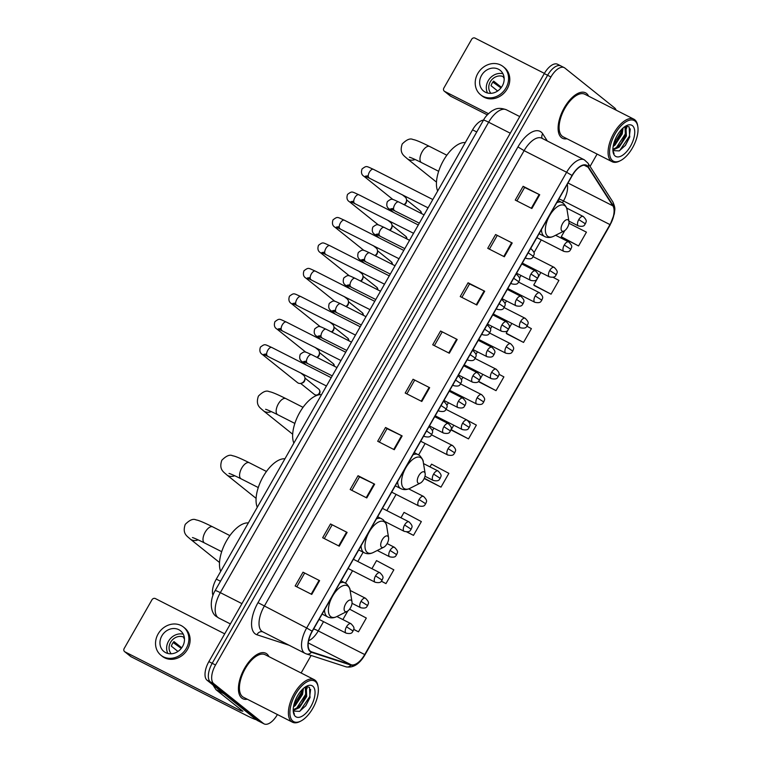 <?xml version="1.0" encoding="UTF-8"?>
<svg xmlns="http://www.w3.org/2000/svg" width="762" height="762" viewBox="0 0 762 762"><rect width="100%" height="100%" fill="white"/><g stroke="black" fill="none" stroke-linecap="round" stroke-linejoin="round"><path stroke-width="1.14" d="M212.931 595.341A15.926 7.649 -63 0 1 216.303 579.11L472.564 129.845A15.926 7.649 -63 0 1 483.518 120.11M561.527 66.361A15.926 7.649 117 0 0 560.889 65.942L557.565 64.256A15.926 7.649 117 0 0 544.278 73.59L208.874 661.616A15.926 7.649 117 0 0 207.083 680.256L256.832 720.109A15.926 7.649 117 0 0 257.47 720.519L260.795 722.214A15.926 7.649 117 0 1 260.147 721.795A15.926 7.649 117 0 0 260.795 722.214L264.109 723.9A15.926 7.649 117 0 0 277.397 714.566L277.416 714.537M616.115 110.147A15.926 7.649 117 0 0 614.601 107.899L564.852 68.047A15.926 7.649 117 0 0 564.213 67.627A15.926 7.649 117 0 0 550.926 76.972L215.522 664.997A15.926 7.649 117 0 0 213.722 683.638L210.407 681.942L260.147 721.795L210.407 681.942A15.926 7.649 117 0 1 212.198 663.302A15.926 7.649 117 0 0 210.407 681.942L207.083 680.256M550.926 76.972L547.602 75.276L212.198 663.302L547.602 75.276A15.926 7.649 117 0 1 560.889 65.942A15.926 7.649 117 0 0 547.602 75.276L544.278 73.59M241.745 698.049A25.479 12.24 117 0 0 242.773 698.706A25.479 12.24 117 0 0 247.288 699.221A25.479 12.24 117 0 1 242.773 698.706A25.479 12.24 117 0 1 241.745 698.049A25.479 12.24 117 0 1 244.002 669.322A25.479 12.24 117 0 1 265.871 653.282A25.479 12.24 117 0 0 244.002 669.322A25.479 12.24 117 0 0 241.745 698.049M268.948 656.634A25.479 12.24 117 0 0 266.9 653.948A25.479 12.24 117 0 0 265.871 653.282A25.479 12.24 117 0 1 266.9 653.948A25.479 12.24 117 0 1 268.948 656.634M561.423 137.589A25.479 12.24 117 0 0 562.451 138.246A25.479 12.24 117 0 0 566.966 138.76A25.479 12.24 117 0 1 562.451 138.246A25.479 12.24 117 0 1 561.423 137.589A25.479 12.24 117 0 1 563.68 108.861A25.479 12.24 117 0 1 585.549 92.821A25.479 12.24 117 0 0 563.68 108.861A25.479 12.24 117 0 0 561.423 137.589M588.626 96.174A25.479 12.24 117 0 0 586.578 93.488A25.479 12.24 117 0 0 585.549 92.821A25.479 12.24 117 0 1 586.578 93.488A25.479 12.24 117 0 1 588.626 96.174M310.372 651.196A16.993 8.163 -63 0 1 312.287 631.317L572.224 175.593A16.993 8.163 -63 0 1 586.397 165.64A16.993 8.163 -63 0 1 588.073 167.202L612.877 205.835A16.993 8.163 -63 0 1 609.971 224.6L364.722 654.558A16.993 8.163 -63 0 1 351.12 664.759L311.62 651.881A16.993 8.163 -63 0 1 311.058 651.643A16.993 8.163 -63 0 1 310.372 651.196M310.163 651.567A17.412 8.363 117 0 0 311.439 652.262L350.939 665.14A17.412 8.363 117 0 0 364.884 654.691L610.133 224.733A17.412 8.363 117 0 0 613.115 205.502L588.312 166.859A17.412 8.363 117 0 0 572.062 175.47L312.125 631.184A17.412 8.363 117 0 0 310.163 651.567M516.912 200.93L524.589 187.462L539.715 194.748L523.113 186.299L515.255 200.082L531.857 208.531L539.715 194.748M524.58 187.481L523.113 186.299M495.605 234.534L512.207 242.983L495.605 234.534L487.737 248.317L504.339 256.765L512.207 242.983M461.886 297.399L469.563 283.931L484.689 291.217L468.087 282.778L460.229 296.551L476.831 305L484.689 291.217M469.554 283.95L468.087 282.778M440.579 331.013L457.181 339.452L440.579 331.013L432.711 344.795L449.313 353.235L457.181 339.452M303.009 572.195L319.611 580.634L303.009 572.195L295.142 585.978L311.744 594.417L319.611 580.634M330.517 523.961L347.12 532.4L330.517 523.961L322.659 537.734L339.261 546.183L347.12 532.4M351.834 490.347L359.512 476.879L374.637 484.165L358.035 475.717L350.168 489.499L366.779 497.948L374.637 484.165M359.502 476.898L358.035 475.717M379.343 442.112L387.029 428.644L402.145 435.931L385.543 427.482L377.685 441.265L394.287 449.713L402.145 435.931M387.02 428.663L385.543 427.482M413.061 379.247L429.663 387.687L413.061 379.247L405.203 393.03L421.805 401.469L429.663 387.687M213.722 683.638L263.471 723.481A15.926 7.649 117 0 0 264.109 723.9M301.114 672.989L311.115 655.463M590.064 166.411L597.094 154.076M506.968 333.927L523.542 342.424L531.4 328.641L526.933 326.26M534.486 285.693L551.059 294.18L558.917 280.406L553.022 277.263M561.994 237.458L578.568 245.945L586.435 232.162L568.947 223.256M424.424 478.641L440.998 487.128L448.866 473.345L431.549 464.144L429.987 466.887M406.708 531.914L413.49 535.362L421.348 521.589L404.041 512.378L400.955 517.789M381.343 581.244L385.972 583.606L393.84 569.824L376.523 560.613L371.923 568.69M353.739 629.441L358.464 631.841L366.322 618.058L349.596 609.162M479.45 382.162L496.033 390.658L503.892 376.876L498.996 374.275M451.942 430.397L468.516 438.893L476.374 425.11L467.916 420.614M414.538 380.409L406.86 393.868M331.994 525.113L324.317 538.582M304.486 573.348L296.809 586.816M442.055 332.165L434.369 345.634M497.081 235.696L489.394 249.164M453.752 425.215L451.209 429.692L452.076 430.53M463.325 418.176L459.019 415.985M468.516 438.893L451.209 429.692M440.998 487.128L424.31 478.25M413.49 535.362L406.984 531.905M385.972 583.606L381.41 581.177M347.815 610.953L342.89 619.592M358.464 631.841L353.758 629.336M479.174 380.648L478.717 381.448L479.593 382.295M482.784 374.313L479.87 379.428M496.033 390.658L478.717 381.448M508.206 329.746L506.235 333.213L507.101 334.061M511.826 323.412L508.902 328.527M523.542 342.424L506.235 333.213M537.239 278.844L533.743 284.978L534.619 285.826M540.858 272.51L537.943 277.625M551.059 294.18L533.743 284.978M564.775 230.572L561.261 236.744L562.137 237.592M578.568 245.945L561.261 236.744M256.337 719.709A21.231 1.848 29.7 0 1 246.821 715.604L131.007 656.711A2.657 2.315 128.7 0 1 130.664 656.482L124.597 651.624A2.657 2.315 -51.3 0 0 124.949 651.853L240.754 710.746L242.878 711.241L216.075 689.762A2.657 1.276 -63 0 1 215.913 689.591L212.941 684.943M224.714 633.841L155.343 598.561A2.657 2.315 -51.3 0 0 151.952 599.808L124.177 648.5A2.657 2.315 -51.3 0 0 124.597 651.624M161.839 635.889A13.268 11.582 -51.3 0 0 163.925 651.52A13.268 11.582 -51.3 0 0 182.594 646.443A13.268 11.582 -51.3 0 0 180.518 630.803A13.268 11.582 -51.3 0 0 161.839 635.889M183.271 634.213A13.268 11.582 -51.3 0 0 168.516 641.233A13.268 11.582 -51.3 0 0 167.84 653.463M181.727 647.786L173.984 641.585A10.62 9.268 128.7 0 0 172.412 643.747A10.62 9.268 128.7 0 0 171.364 646.176L177.956 651.462M184.318 637.423A10.62 9.268 -51.3 0 0 170.593 642.29A10.62 9.268 -51.3 0 0 171.202 653.786M160.934 655.253L162.144 656.225A18.05 15.754 -51.3 0 0 187.547 649.31A18.05 15.754 -51.3 0 0 184.718 628.05L183.499 627.078A18.05 15.754 -51.3 0 0 158.105 633.984A18.05 15.754 -51.3 0 0 160.934 655.253A18.05 15.754 -51.3 0 0 186.328 648.338A18.05 15.754 -51.3 0 0 183.499 627.078M173.184 642.557L181.27 648.386M184.461 638.613L183.709 638.013A10.62 9.268 128.7 0 1 184.423 638.185M315.401 681.571A22.831 10.963 117 0 0 295.437 694.363A22.831 10.963 117 0 0 292.865 721.081A22.831 10.963 117 0 0 300.819 721.071A22.831 10.963 117 0 0 318.135 687.019A22.831 10.963 117 0 0 315.401 681.571M318.135 687.019L317.964 685.933A23.889 11.468 117 0 0 315.087 680.228A23.889 11.468 117 0 0 314.125 679.609A23.889 11.468 117 0 0 293.627 694.649A23.889 11.468 117 0 0 291.503 721.576A23.889 11.468 117 0 0 292.465 722.195A23.889 11.468 117 0 0 299.837 721.576L300.819 721.071M314.125 679.609L265.147 654.701A23.889 11.468 117 0 0 244.65 669.741A23.889 11.468 117 0 0 242.526 696.668A23.889 11.468 117 0 0 243.488 697.287L292.465 722.195M303.419 688.429L302.562 694.401L295.323 705.536L293.475 706.907M302.409 689.372L301.523 693.877L297.609 701.373L293.741 705.45M305.152 687.076L306.305 687.619L306.715 696.516L299.466 707.65L293.532 710.336M305.276 687.105L305.724 695.82L301.762 703.488L298.428 707.117L293.208 709.774M293.208 709.793A13.268 6.372 117 0 0 294.237 711.108L299.542 711.375L305.772 705.783L309.982 697.611L309.486 687.362L306.448 686.562M295.485 716.49A17.516 8.411 117 0 0 310.801 706.669A17.516 8.411 117 0 0 312.772 686.171A17.516 8.411 117 0 0 306.715 686.152A17.516 8.411 117 0 0 293.389 712.356A17.516 8.411 117 0 0 295.485 716.49M293.284 711.613L294.399 714.061L293.256 711.308M310.629 689.343L309.667 696.687L299.952 711.175M306.505 689.734L305.514 694.582L296.351 708.631M302.057 689.734L301.361 692.467L293.846 705.012M310.077 697.297L305.581 706.041M306.819 686.514L307.067 688.619M305.848 695.411L301.504 703.821M301.704 693.296L297.361 701.707M351.225 600.332A6.372 3.058 117 0 0 345.662 603.895A6.372 3.058 117 0 0 344.938 611.353A6.372 3.058 117 0 0 347.158 611.353A6.372 3.058 117 0 0 351.996 601.847A6.372 3.058 117 0 0 351.225 600.332M248.345 522.932A29.204 14.021 117 0 0 226.552 540.782A29.204 14.021 117 0 0 220.704 571.405M387.81 536.2A6.372 3.058 117 0 0 382.238 539.763A6.372 3.058 117 0 0 381.524 547.221A6.372 3.058 117 0 0 383.743 547.221A6.372 3.058 117 0 0 388.572 537.715A6.372 3.058 117 0 0 387.81 536.2M284.931 458.8A29.204 14.021 117 0 0 263.128 476.65A29.204 14.021 117 0 0 257.28 507.273M424.386 472.069A6.372 3.058 117 0 0 418.814 475.631A6.372 3.058 117 0 0 418.1 483.089A6.372 3.058 117 0 0 420.319 483.089A6.372 3.058 117 0 0 425.158 473.583A6.372 3.058 117 0 0 424.386 472.069M321.507 394.668A29.204 14.021 117 0 0 299.714 412.518A29.204 14.021 117 0 0 293.865 443.141M568.195 219.951A6.372 3.058 117 0 0 562.623 223.514A6.372 3.058 117 0 0 561.908 230.972A6.372 3.058 117 0 0 564.128 230.972A6.372 3.058 117 0 0 568.957 221.466A6.372 3.058 117 0 0 568.195 219.951M465.315 142.561A29.204 14.021 117 0 0 443.513 160.401A29.204 14.021 117 0 0 437.664 191.024M300.561 372.828L303.505 375.19A4.782 4.172 128.7 0 1 304.943 378.371A4.782 4.172 128.7 0 1 304.257 380.819A4.782 4.172 128.7 0 1 300.952 383.343A4.782 4.172 128.7 0 1 298.161 383.048A4.782 4.172 128.7 0 1 297.532 382.648L262.366 354.473C259.909 353.035 259.27 350.568 260.442 347.081C265.214 343.614 264.347 344.214 271.777 347.472A4.782 2.296 117 0 0 267.948 350.015A4.782 2.296 117 0 0 267.252 355.864A4.782 2.296 117 0 0 267.443 355.987A4.782 2.296 117 0 0 267.662 356.073M304.943 378.371L304.924 379.495A3.448 3.01 128.7 0 1 302.047 383.086L300.952 383.343M315.077 347.377L318.03 349.739A4.782 4.172 128.7 0 1 319.459 352.92A4.782 4.172 128.7 0 1 318.773 355.368A4.782 4.172 128.7 0 1 316.849 357.33M319.459 352.92L319.44 354.044A3.448 3.01 128.7 0 1 317.106 357.464M329.594 321.926L332.546 324.288A4.782 4.172 128.7 0 1 333.975 327.47A4.782 4.172 128.7 0 1 333.289 329.917A4.782 4.172 128.7 0 1 331.365 331.88M333.975 327.47L333.956 328.593A3.448 3.01 128.7 0 1 331.622 332.013M344.11 296.475L347.062 298.837A4.782 4.172 128.7 0 1 348.491 302.019A4.782 4.172 128.7 0 1 347.805 304.467A4.782 4.172 128.7 0 1 345.881 306.429M348.491 302.019L348.472 303.143A3.448 3.01 128.7 0 1 346.138 306.562M358.635 271.024L361.579 273.387A4.782 4.172 128.7 0 1 363.007 276.568A4.782 4.172 128.7 0 1 362.321 279.016A4.782 4.172 128.7 0 1 360.397 280.978M363.007 276.568L362.988 277.692A3.448 3.01 128.7 0 1 360.655 281.111M373.151 245.574L376.095 247.936A4.782 4.172 128.7 0 1 377.523 251.117A4.782 4.172 128.7 0 1 376.838 253.565A4.782 4.172 128.7 0 1 374.914 255.527M377.523 251.117L377.504 252.241A3.448 3.01 128.7 0 1 375.171 255.661M387.668 220.123L390.611 222.485A4.782 4.172 128.7 0 1 392.039 225.666A4.782 4.172 128.7 0 1 391.354 228.114A4.782 4.172 128.7 0 1 389.43 230.076M392.039 225.666L392.03 226.79A3.448 3.01 128.7 0 1 389.687 230.21M402.184 194.672L405.127 197.034A4.782 4.172 128.7 0 1 406.556 200.215A4.782 4.172 128.7 0 1 405.87 202.663A4.782 4.172 128.7 0 1 403.946 204.635M406.556 200.215L406.546 201.339A3.448 3.01 128.7 0 1 404.203 204.759M487.309 114.871L450.694 96.25A2.657 2.315 128.7 0 1 450.342 96.022L444.275 91.164A2.657 2.315 -51.3 0 0 444.627 91.392L488.461 113.681M544.401 73.381L475.021 38.1A2.657 2.315 -51.3 0 0 471.64 39.338L443.865 88.04A2.657 2.315 -51.3 0 0 444.275 91.164M481.527 75.428A13.268 11.582 -51.3 0 0 483.603 91.059A13.268 11.582 -51.3 0 0 502.282 85.982A13.268 11.582 -51.3 0 0 500.196 70.342A13.268 11.582 -51.3 0 0 481.527 75.428M502.949 73.752A13.268 11.582 -51.3 0 0 488.194 80.772A13.268 11.582 -51.3 0 0 487.528 93.002M501.415 87.325L493.662 81.124A10.62 9.268 128.7 0 0 492.09 83.287A10.62 9.268 128.7 0 0 491.042 85.715L497.643 90.992M503.996 76.952A10.62 9.268 -51.3 0 0 490.271 81.829A10.62 9.268 -51.3 0 0 490.89 93.326M480.612 94.793L481.832 95.764A18.05 15.754 -51.3 0 0 507.225 88.849A18.05 15.754 -51.3 0 0 504.396 67.589L503.187 66.618A18.05 15.754 -51.3 0 0 477.784 73.523A18.05 15.754 -51.3 0 0 480.612 94.793A18.05 15.754 -51.3 0 0 506.016 87.878A18.05 15.754 -51.3 0 0 503.187 66.618M492.871 82.096L500.958 87.925M504.139 78.153L503.396 77.553A10.62 9.268 128.7 0 1 504.101 77.724M635.079 121.11A22.831 10.963 117 0 0 615.115 133.902A22.831 10.963 117 0 0 612.543 160.62A22.831 10.963 117 0 0 620.506 160.611A22.831 10.963 117 0 0 637.823 126.559A22.831 10.963 117 0 0 635.079 121.11M637.823 126.559L637.642 125.473A23.889 11.468 117 0 0 634.775 119.767A23.889 11.468 117 0 0 633.813 119.148A23.889 11.468 117 0 0 613.305 134.188A23.889 11.468 117 0 0 611.191 161.115A23.889 11.468 117 0 0 612.153 161.735A23.889 11.468 117 0 0 619.516 161.106L620.506 160.611M633.813 119.148L584.835 94.24A23.889 11.468 117 0 0 564.328 109.28A23.889 11.468 117 0 0 562.213 136.208A23.889 11.468 117 0 0 563.175 136.827L612.153 161.735M623.106 127.968L622.24 133.941L615.001 145.075L613.153 146.447M622.097 128.911L621.201 133.417L617.296 140.913L613.429 144.99M624.83 126.616L625.983 127.149L626.393 136.055L619.154 147.18L613.21 149.876M624.964 126.635L625.412 135.36L621.44 143.027L618.115 146.656L612.896 149.314M612.886 149.333A13.268 6.372 117 0 0 613.915 150.647L619.22 150.914L625.459 145.323L629.66 137.141L629.164 126.902L626.135 126.101M615.163 156.029A17.516 8.411 117 0 0 630.488 146.209A17.516 8.411 117 0 0 632.46 125.701A17.516 8.411 117 0 0 626.393 125.692A17.516 8.411 117 0 0 613.067 151.895A17.516 8.411 117 0 0 615.163 156.029M612.962 151.143L614.086 153.6L612.934 150.847M630.307 128.883L629.345 136.227L619.63 150.714M626.183 129.264L625.202 134.112L616.029 148.171M621.735 129.273L621.049 132.007L613.524 144.551M629.755 136.827L625.259 145.58M626.507 126.054L626.745 128.159M625.535 134.95L621.192 143.361M621.382 132.836L617.039 141.246M220.494 581.244L216.303 579.11M476.755 131.969L472.564 129.845M510.273 133.217L488.642 122.225A10.62 0.924 -150.3 0 0 483.47 120.196C485.032 117.005 487.861 113.909 491.957 110.909C494.843 109.452 497.9 106.718 506.359 109.776A21.231 10.201 117 0 0 488.642 122.225L220.323 592.646A21.231 10.201 117 0 0 217.932 617.496A21.231 10.201 117 0 0 218.789 618.049L230.372 623.935M241.945 603.637L220.323 592.646A10.62 0.924 -150.3 0 0 215.141 590.617L483.47 120.196M256.832 720.109L263.471 723.481M208.874 661.616L215.522 664.997M289.141 645.262L256.965 634.775A26.546 12.744 -63 0 1 258.004 602.647L517.941 146.923L524.113 150.657L264.176 606.381A21.231 10.201 117 0 0 261.785 631.231A21.231 10.201 117 0 0 262.642 631.784L305.143 653.405A21.231 10.201 -63 0 1 304.286 652.853A21.231 10.201 -63 0 1 306.676 627.993L312.125 631.184M517.941 146.923A26.546 12.744 -63 0 1 541.153 132.055A26.546 12.744 -63 0 1 542.715 133.817L547.335 141.008M541.83 138.208A21.231 10.201 117 0 0 524.113 150.657L566.623 172.269A21.231 10.201 -63 0 1 584.33 159.82L541.83 138.208M350.939 665.14A5.305 4.648 -71.9 0 1 345.938 666.817L306.438 653.939A5.305 4.648 -71.9 0 1 305.848 653.691A21.231 10.201 -63 0 1 305.143 653.405L306.438 653.939A5.305 4.648 -71.9 0 0 311.439 652.262M610.133 224.733L614.315 213.922L614.734 210.274C615.134 208.331 614.486 205.511 612.781 201.797L587.969 163.154L584.33 159.82M613.115 205.502A5.305 4.486 -32.7 0 0 612.781 201.797M588.312 166.859A5.305 4.486 -32.7 0 0 587.969 163.154M572.062 175.47L566.623 172.269L306.676 627.993L258.004 602.647M256.965 634.775A5.305 4.648 108.1 0 1 262.7 631.822M542.163 138.379A5.305 4.486 147.3 0 1 542.715 133.817M609.971 224.6L563.48 200.958A16.993 8.163 117 0 0 567.261 184.29M612.877 205.835L567.995 183.013M588.073 167.202L584.14 165.202M311.62 651.881L310.534 651.319M351.12 664.759L308.277 642.966M308.629 640.737A16.993 8.163 117 0 0 318.24 630.917L323.526 621.649M364.722 654.558L318.24 630.917A9.554 0.829 -150.3 0 0 313.573 629.098L319.107 619.401L346.129 633.146A5.305 2.553 117 0 1 345.91 633.003A5.305 2.553 117 0 1 346.51 626.793L353.139 631.041C352.177 631.003 353.301 634.689 346.129 633.146M345.51 583.101L352.558 570.748M357.826 561.518L363.141 552.202M386.858 510.616L396.107 494.395M418.671 454.847L425.139 443.494M432.378 430.806L433.883 428.168M439.15 418.938L439.655 418.043M446.894 405.355L448.399 402.717M453.666 393.487L454.171 392.601M461.41 379.905L462.915 377.266M468.182 368.036L468.687 367.151M475.926 354.454L477.431 351.815M482.698 342.586L483.203 341.7M490.442 329.003L491.947 326.365M497.215 317.135L497.719 316.249M504.958 303.552L506.463 300.914M511.731 291.684L512.245 290.798M519.484 278.101L520.989 275.463M526.247 266.233L526.761 265.347M534 252.651L541.277 239.897M562.47 202.73L563.48 200.958A9.554 0.829 -150.3 0 0 558.822 199.139L559.556 197.806M429.111 387.42L421.253 401.193M401.603 435.654L393.744 449.428M374.085 483.889L366.227 497.662M346.567 532.124L338.709 545.906M319.059 580.358L311.201 594.141M456.628 339.176L448.77 352.958M484.137 290.941L476.279 304.724M511.654 242.707L503.796 256.48M539.163 194.472L531.304 208.245M241.23 709.908L240.754 710.746M223.952 693.763L216.075 689.762M124.949 651.853L131.007 656.711M215.913 689.591L223.618 693.506M192.538 537.601C191.995 537.467 193.443 537.42 204.53 542.963A9.03 4.334 -63 0 1 204.168 542.725A9.03 4.334 -63 0 1 205.178 532.162A9.03 4.334 -63 0 1 212.712 526.866L229.876 535.6M198.13 539.848A9.03 7.877 128.7 0 1 190.205 539.01L219.523 562.499M380.181 572.919A5.305 2.553 117 0 0 379.971 572.776A5.305 2.553 117 0 0 375.542 575.891A5.305 2.553 117 0 0 374.942 582.101A5.305 2.553 117 0 0 375.161 582.244L348.12 568.49L341.1 580.844L346.539 583.816C349.158 586.873 350.349 589.064 350.11 590.388A17.555 8.43 117 0 0 348.005 586.197A17.555 8.43 117 0 0 332.651 596.036A17.555 8.43 117 0 0 330.67 616.582A17.555 8.43 117 0 0 336.794 616.582C333.575 618.173 330.565 618.287 327.736 616.934A19.117 9.182 117 0 1 326.974 616.439A19.117 9.182 117 0 1 324.498 609.905M345.072 582.863A19.117 9.182 117 0 0 339.804 583.073M229.114 473.469C228.571 473.335 230.029 473.288 241.106 478.831A9.03 4.334 -63 0 1 240.744 478.593A9.03 4.334 -63 0 1 241.764 468.03A9.03 4.334 -63 0 1 249.288 462.734L266.462 471.468M234.715 475.717A9.03 7.877 128.7 0 1 226.781 474.878L256.099 498.367M377.657 516.703L383.115 519.684C385.743 522.742 386.934 524.932 386.696 526.256A17.555 8.43 117 0 0 384.581 522.065A17.555 8.43 117 0 0 369.227 531.905A17.555 8.43 117 0 0 367.255 552.45A17.555 8.43 117 0 0 373.37 552.45C370.161 554.041 367.141 554.155 364.322 552.802A19.117 9.182 117 0 1 363.55 552.307A19.117 9.182 117 0 1 361.074 545.773M381.648 518.731A19.117 9.182 117 0 0 376.38 518.941M265.69 409.337C265.147 409.204 266.605 409.156 277.692 414.699A9.03 4.334 -63 0 1 277.32 414.461A9.03 4.334 -63 0 1 278.34 403.898A9.03 4.334 -63 0 1 285.874 398.602L303.038 407.337M271.291 411.585A9.03 7.877 128.7 0 1 263.366 410.747L292.684 434.235M452.771 445.665A5.305 2.553 117 0 0 452.552 445.532A5.305 2.553 117 0 0 448.123 448.637A5.305 2.553 117 0 0 447.532 454.857A5.305 2.553 117 0 0 447.742 454.99L420.7 441.236L414.261 452.58L419.7 455.552C422.319 458.61 423.51 460.8 423.272 462.124A17.555 8.43 117 0 0 421.167 457.933A17.555 8.43 117 0 0 405.813 467.773A17.555 8.43 117 0 0 403.831 488.318A17.555 8.43 117 0 0 409.956 488.318C406.737 489.909 403.717 490.023 400.898 488.671A19.117 9.182 117 0 1 400.126 488.175A19.117 9.182 117 0 1 397.65 481.641M418.224 454.6A19.117 9.182 117 0 0 412.956 454.809M409.499 157.22C408.956 157.096 410.413 157.048 421.491 162.582A9.03 4.334 -63 0 1 421.129 162.344A9.03 4.334 -63 0 1 422.148 151.781A9.03 4.334 -63 0 1 429.673 146.495L446.846 155.219M415.1 159.477A9.03 7.877 128.7 0 1 407.165 158.629L436.483 182.118M558.041 200.454L563.499 203.435C566.128 206.492 567.319 208.693 567.08 210.007A17.555 8.43 117 0 0 564.966 205.816A17.555 8.43 117 0 0 549.612 215.656A17.555 8.43 117 0 0 547.64 236.21A17.555 8.43 117 0 0 553.755 236.201C550.545 237.792 547.526 237.915 544.706 236.553A19.117 9.182 117 0 1 543.935 236.058A19.117 9.182 117 0 1 541.458 229.533M562.032 202.482A19.117 9.182 117 0 0 556.765 202.692M423.986 435.483A5.305 2.553 117 0 0 424.558 436.455A5.305 2.553 117 0 0 424.767 436.588C431.949 438.14 430.816 434.445 431.787 434.483L426.558 430.978M319.278 393.154A3.448 3.01 128.7 0 1 314.42 394.468C316.621 395.64 318.335 395.316 319.573 393.487L319.278 393.154A3.448 3.01 128.7 0 0 318.735 389.087L304.933 378.028M265.795 355.178A4.782 4.172 128.7 0 1 262.366 354.473M271.967 347.596A4.782 2.296 117 0 0 271.777 347.472L331.194 377.685M429.797 427.263A5.305 2.553 117 0 0 429.577 427.12A5.305 2.553 117 0 0 428.825 426.996M438.502 410.032A5.305 2.553 117 0 0 439.074 411.004A5.305 2.553 117 0 0 439.283 411.137C446.465 412.69 445.332 408.994 446.303 409.032L441.074 405.527M286.483 322.145A4.782 2.296 117 0 0 286.293 322.021A4.782 2.296 117 0 0 282.464 324.564A4.782 2.296 117 0 0 281.769 330.413A4.782 2.296 117 0 0 281.959 330.537A4.782 2.296 117 0 0 282.178 330.622M280.311 329.727A4.782 4.172 128.7 0 1 276.882 329.022C274.425 327.584 273.787 325.117 274.958 321.631C279.73 318.164 278.863 318.773 286.293 322.021L345.71 352.235M444.313 401.812A5.305 2.553 117 0 0 444.103 401.679A5.305 2.553 117 0 0 443.341 401.545M319.449 352.577L333.251 363.636A3.448 3.01 128.7 0 1 334.27 366.198M453.019 384.581A5.305 2.553 117 0 0 453.59 385.553A5.305 2.553 117 0 0 453.8 385.686C460.981 387.239 459.848 383.543 460.82 383.591L455.59 380.076M301 296.694A4.782 2.296 117 0 0 300.809 296.57A4.782 2.296 117 0 0 296.98 299.114A4.782 2.296 117 0 0 296.285 304.962A4.782 2.296 117 0 0 296.475 305.086A4.782 2.296 117 0 0 296.694 305.171M294.827 304.276A4.782 4.172 128.7 0 1 291.398 303.571C288.941 302.133 288.303 299.666 289.474 296.18C294.246 292.713 293.38 293.322 300.809 296.57L360.226 326.784M458.829 376.361A5.305 2.553 117 0 0 458.619 376.228A5.305 2.553 117 0 0 457.857 376.095M333.966 327.127L347.767 338.185A3.448 3.01 128.7 0 1 348.786 340.747M467.535 359.14A5.305 2.553 117 0 0 468.106 360.102A5.305 2.553 117 0 0 468.316 360.236C475.498 361.788 474.374 358.092 475.336 358.14L470.106 354.625M315.525 271.243A4.782 2.296 117 0 0 315.325 271.12A4.782 2.296 117 0 0 311.496 273.663A4.782 2.296 117 0 0 310.801 279.511A4.782 2.296 117 0 0 311.001 279.635A4.782 2.296 117 0 0 311.21 279.721M309.343 278.825A4.782 4.172 128.7 0 1 305.914 278.12C303.457 276.682 302.819 274.215 303.99 270.729C308.762 267.262 307.896 267.872 315.325 271.12L374.742 301.333M473.345 350.911A5.305 2.553 117 0 0 473.135 350.777A5.305 2.553 117 0 0 472.373 350.644M348.482 301.676L362.283 312.734A3.448 3.01 128.7 0 1 363.303 315.297M482.051 333.689A5.305 2.553 117 0 0 482.622 334.651A5.305 2.553 117 0 0 482.832 334.785C490.014 336.337 488.89 332.642 489.852 332.689L484.622 329.174M330.041 245.793A4.782 2.296 117 0 0 329.841 245.669A4.782 2.296 117 0 0 326.012 248.212A4.782 2.296 117 0 0 325.317 254.06A4.782 2.296 117 0 0 325.517 254.184A4.782 2.296 117 0 0 325.726 254.27M323.86 253.375A4.782 4.172 128.7 0 1 320.431 252.67C317.973 251.231 317.335 248.764 318.506 245.278C323.279 241.811 322.412 242.421 329.841 245.669L389.258 275.882M487.861 325.46A5.305 2.553 117 0 0 487.651 325.326A5.305 2.553 117 0 0 486.899 325.193M362.998 276.225L376.799 287.284A3.448 3.01 128.7 0 1 377.819 289.846M496.567 308.239A5.305 2.553 117 0 0 497.138 309.201A5.305 2.553 117 0 0 497.348 309.334C504.53 310.886 503.406 307.191 504.368 307.238L499.139 303.724M344.557 220.342A4.782 2.296 117 0 0 344.357 220.218A4.782 2.296 117 0 0 340.528 222.761A4.782 2.296 117 0 0 339.833 228.61A4.782 2.296 117 0 0 340.033 228.733A4.782 2.296 117 0 0 340.243 228.819M338.376 227.924A4.782 4.172 128.7 0 1 334.947 227.219C332.489 225.781 331.851 223.314 333.023 219.827C337.795 216.36 336.928 216.97 344.357 220.218L403.784 250.431M502.377 300.009A5.305 2.553 117 0 0 502.168 299.876A5.305 2.553 117 0 0 501.415 299.742M377.514 250.774L391.316 261.833A3.448 3.01 128.7 0 1 392.335 264.395M511.083 282.788A5.305 2.553 117 0 0 511.654 283.75A5.305 2.553 117 0 0 511.873 283.883C519.046 285.436 517.922 281.74 518.884 281.788L513.655 278.273M359.073 194.891A4.782 2.296 117 0 0 358.873 194.767A4.782 2.296 117 0 0 355.044 197.31A4.782 2.296 117 0 0 354.359 203.159A4.782 2.296 117 0 0 354.549 203.283A4.782 2.296 117 0 0 354.759 203.368M352.892 202.473A4.782 4.172 128.7 0 1 349.472 201.768C347.005 200.33 346.367 197.863 347.548 194.377C352.311 190.91 351.444 191.519 358.873 194.767L418.3 224.981M516.893 274.558A5.305 2.553 117 0 0 516.684 274.425A5.305 2.553 117 0 0 515.931 274.291M392.03 225.323L405.832 236.382A3.448 3.01 128.7 0 1 406.851 238.944M525.599 257.337A5.305 2.553 117 0 0 526.171 258.299A5.305 2.553 117 0 0 526.39 258.432C533.562 259.985 532.438 256.289 533.4 256.337L528.171 252.822M373.59 169.44A4.782 2.296 117 0 0 373.399 169.316A4.782 2.296 117 0 0 369.56 171.86A4.782 2.296 117 0 0 368.875 177.708A4.782 2.296 117 0 0 369.065 177.832A4.782 2.296 117 0 0 369.275 177.917M367.408 177.022A4.782 4.172 128.7 0 1 363.988 176.317C361.521 174.879 360.883 172.412 362.064 168.926C366.827 165.459 365.96 166.068 373.399 169.316L432.816 199.53M531.409 249.107A5.305 2.553 117 0 0 531.2 248.974A5.305 2.553 117 0 0 530.447 248.841M406.546 199.873L420.348 210.931A3.448 3.01 128.7 0 1 421.376 213.493M443.894 426.71A5.305 2.553 117 0 0 443.303 432.93A5.305 2.553 117 0 0 443.513 433.064C450.694 434.616 449.561 430.921 450.533 430.959L443.894 426.71A5.305 2.553 117 0 1 448.323 423.605C453.285 428.52 450.79 428.901 450.533 430.959M311.801 354.797A4.782 2.296 117 0 0 311.61 354.663A4.782 2.296 117 0 0 307.772 357.216A4.782 2.296 117 0 0 307.086 363.064A4.782 2.296 117 0 0 307.276 363.188A4.782 2.296 117 0 0 307.486 363.264M305.619 362.369A4.782 4.172 128.7 0 1 302.828 362.083A4.782 4.172 128.7 0 1 302.2 361.674C299.742 360.236 299.095 357.769 300.276 354.273C305.038 350.815 304.171 351.415 311.61 354.663L336.966 367.56M448.542 423.739A5.305 2.553 117 0 0 448.323 423.605L434.711 416.681L435.235 415.804M458.41 401.26A5.305 2.553 117 0 0 457.819 407.48A5.305 2.553 117 0 0 458.029 407.613C465.211 409.165 464.077 405.47 465.049 405.517L458.41 401.26A5.305 2.553 117 0 1 462.839 398.155C467.801 403.069 465.306 403.45 465.049 405.517M326.317 329.346A4.782 2.296 117 0 0 326.126 329.222A4.782 2.296 117 0 0 322.288 331.765A4.782 2.296 117 0 0 321.602 337.614A4.782 2.296 117 0 0 321.793 337.737A4.782 2.296 117 0 0 322.012 337.814M320.145 336.918A4.782 4.172 128.7 0 1 317.344 336.633A4.782 4.172 128.7 0 1 316.716 336.223C314.258 334.785 313.611 332.318 314.792 328.832C319.554 325.364 318.687 325.965 326.126 329.222L351.482 342.119M463.058 398.288A5.305 2.553 117 0 0 462.839 398.155L449.228 391.23L449.761 390.354M472.935 375.809A5.305 2.553 117 0 0 472.335 382.029A5.305 2.553 117 0 0 472.545 382.162C479.727 383.715 478.593 380.019 479.565 380.067L472.935 375.809A5.305 2.553 117 0 1 477.364 372.704C482.317 377.619 479.822 378 479.565 380.067M340.833 303.895A4.782 2.296 117 0 0 340.643 303.771A4.782 2.296 117 0 0 336.804 306.314A4.782 2.296 117 0 0 336.118 312.163A4.782 2.296 117 0 0 336.309 312.287A4.782 2.296 117 0 0 336.528 312.363M334.661 311.477A4.782 4.172 128.7 0 1 331.861 311.182A4.782 4.172 128.7 0 1 331.232 310.772C328.774 309.334 328.127 306.867 329.308 303.381C334.08 299.914 333.213 300.514 340.643 303.771L365.998 316.668M477.574 372.837A5.305 2.553 117 0 0 477.364 372.704L463.744 365.779M487.451 350.358A5.305 2.553 117 0 0 486.851 356.578A5.305 2.553 117 0 0 487.061 356.711C494.243 358.264 493.109 354.568 494.081 354.616L487.451 350.358A5.305 2.553 117 0 1 491.881 347.253C496.843 352.168 494.338 352.549 494.081 354.616M355.349 278.444A4.782 2.296 117 0 0 355.159 278.32A4.782 2.296 117 0 0 351.32 280.864A4.782 2.296 117 0 0 350.634 286.712A4.782 2.296 117 0 0 350.825 286.836A4.782 2.296 117 0 0 351.044 286.912M349.177 286.026A4.782 4.172 128.7 0 1 346.377 285.731A4.782 4.172 128.7 0 1 345.748 285.321C343.291 283.883 342.652 281.416 343.824 277.93C348.596 274.463 347.729 275.063 355.159 278.32L380.514 291.217M492.09 347.386A5.305 2.553 117 0 0 491.881 347.253L478.26 340.328M501.968 324.907A5.305 2.553 117 0 0 501.367 331.127A5.305 2.553 117 0 0 501.577 331.26C508.759 332.813 507.635 329.117 508.597 329.165L501.968 324.907A5.305 2.553 117 0 1 506.397 321.802C511.359 326.717 508.854 327.098 508.597 329.165M369.865 252.994A4.782 2.296 117 0 0 369.675 252.87A4.782 2.296 117 0 0 365.846 255.413A4.782 2.296 117 0 0 365.15 261.261A4.782 2.296 117 0 0 365.341 261.385A4.782 2.296 117 0 0 365.56 261.471M363.693 260.575A4.782 4.172 128.7 0 1 360.893 260.28A4.782 4.172 128.7 0 1 360.264 259.871C357.807 258.432 357.168 255.965 358.34 252.479C363.112 249.012 362.245 249.612 369.675 252.87L395.04 265.767M506.606 321.935A5.305 2.553 117 0 0 506.397 321.802L492.776 314.877M516.484 299.456A5.305 2.553 117 0 0 515.884 305.676A5.305 2.553 117 0 0 516.093 305.81C523.275 307.362 522.151 303.667 523.113 303.714L516.484 299.456A5.305 2.553 117 0 1 520.913 296.351C525.875 301.266 523.37 301.647 523.113 303.714M384.381 227.543A4.782 2.296 117 0 0 384.191 227.419A4.782 2.296 117 0 0 380.362 229.962A4.782 2.296 117 0 0 379.667 235.81A4.782 2.296 117 0 0 379.857 235.934A4.782 2.296 117 0 0 380.076 236.02M378.209 235.125A4.782 4.172 128.7 0 1 375.409 234.829A4.782 4.172 128.7 0 1 374.78 234.42C372.323 232.982 371.685 230.515 372.856 227.028C377.628 223.561 376.761 224.161 384.191 227.419L409.556 240.316M521.122 296.485A5.305 2.553 117 0 0 520.913 296.351L507.292 289.427L507.825 288.55M531 274.006A5.305 2.553 117 0 0 530.4 280.226A5.305 2.553 117 0 0 530.609 280.359C537.791 281.911 536.667 278.216 537.629 278.263L531 274.006A5.305 2.553 117 0 1 535.429 270.901C540.391 275.815 537.886 276.196 537.629 278.263M398.897 202.092A4.782 2.296 117 0 0 398.707 201.968A4.782 2.296 117 0 0 394.878 204.511A4.782 2.296 117 0 0 394.183 210.36A4.782 2.296 117 0 0 394.373 210.483A4.782 2.296 117 0 0 394.592 210.569M392.725 209.674A4.782 4.172 128.7 0 1 389.925 209.379A4.782 4.172 128.7 0 1 389.296 208.969C386.839 207.531 386.201 205.064 387.372 201.578C392.144 198.11 391.277 198.72 398.707 201.968L424.072 214.865M535.638 271.034A5.305 2.553 117 0 0 535.429 270.901L521.808 263.976L522.341 263.1M351.149 623.821A5.305 2.553 117 0 0 350.939 623.678A5.305 2.553 117 0 0 346.51 626.793M361.026 601.342A5.305 2.553 117 0 0 360.426 607.552A5.305 2.553 117 0 0 360.645 607.695C367.817 609.238 366.693 605.552 367.655 605.59L361.026 601.342A5.305 2.553 117 0 1 365.455 598.227C370.418 603.152 367.913 603.523 367.655 605.59M365.665 598.37A5.305 2.553 117 0 0 365.455 598.227L350.12 590.436M375.542 575.891L382.172 580.139C381.21 580.101 382.333 583.787 375.161 582.244M390.058 550.44A5.305 2.553 117 0 0 389.458 556.66A5.305 2.553 117 0 0 389.677 556.793C396.85 558.336 395.726 554.65 396.697 554.688L390.058 550.44A5.305 2.553 117 0 1 394.487 547.326C399.45 552.25 396.954 552.631 396.697 554.688M394.697 547.468A5.305 2.553 117 0 0 394.487 547.326L387.125 543.582M404.574 524.989A5.305 2.553 117 0 0 403.974 531.209A5.305 2.553 117 0 0 404.193 531.343C411.366 532.895 410.242 529.199 411.213 529.238L404.574 524.989A5.305 2.553 117 0 1 409.003 521.875C413.966 526.799 411.47 527.18 411.213 529.238M409.223 522.018A5.305 2.553 117 0 0 409.003 521.875L382.419 508.359L391.687 492.157L418.709 505.892A5.305 2.553 117 0 1 418.49 505.758A5.305 2.553 117 0 1 419.09 499.539L425.729 503.787C424.758 503.749 425.882 507.444 418.709 505.892M423.739 496.567A5.305 2.553 117 0 0 423.52 496.424A5.305 2.553 117 0 0 419.09 499.539M433.607 474.088A5.305 2.553 117 0 0 433.007 480.308A5.305 2.553 117 0 0 433.226 480.441C440.398 481.994 439.274 478.298 440.245 478.336L433.607 474.088A5.305 2.553 117 0 1 438.036 470.973C442.998 475.898 440.503 476.279 440.245 478.336M438.255 471.116A5.305 2.553 117 0 0 438.036 470.973L423.51 463.591M448.123 448.637L454.762 452.885C453.79 452.847 454.914 456.543 447.742 454.99M462.639 423.186A5.305 2.553 117 0 0 462.048 429.406A5.305 2.553 117 0 0 462.258 429.539C469.44 431.092 468.306 427.396 469.278 427.444L462.639 423.186A5.305 2.553 117 0 1 467.068 420.081C472.03 424.996 469.535 425.377 469.278 427.444M467.287 420.214A5.305 2.553 117 0 0 467.068 420.081L446.075 409.404M477.155 397.735A5.305 2.553 117 0 0 476.564 403.955A5.305 2.553 117 0 0 476.774 404.089C483.956 405.641 482.822 401.945 483.794 401.993L477.155 397.735A5.305 2.553 117 0 1 481.584 394.63C486.547 399.545 484.051 399.926 483.794 401.993M481.803 394.764A5.305 2.553 117 0 0 481.584 394.63L460.591 383.953M491.671 372.285A5.305 2.553 117 0 0 491.08 378.504A5.305 2.553 117 0 0 491.29 378.638C498.472 380.19 497.338 376.495 498.31 376.542L491.671 372.285A5.305 2.553 117 0 1 496.1 369.179C501.063 374.094 498.567 374.475 498.31 376.542M496.319 369.313A5.305 2.553 117 0 0 496.1 369.179L475.107 358.502M506.197 346.834A5.305 2.553 117 0 0 505.597 353.054A5.305 2.553 117 0 0 505.806 353.187C512.988 354.74 511.854 351.044 512.826 351.092L506.197 346.834A5.305 2.553 117 0 1 510.626 343.729C515.579 348.644 513.083 349.025 512.826 351.092M510.835 343.862A5.305 2.553 117 0 0 510.626 343.729L489.623 333.051M520.713 321.383A5.305 2.553 117 0 0 520.113 327.603A5.305 2.553 117 0 0 520.322 327.736C527.504 329.289 526.371 325.593 527.342 325.641L520.713 321.383A5.305 2.553 117 0 1 525.142 318.278C530.104 323.193 527.599 323.574 527.342 325.641M525.351 318.411A5.305 2.553 117 0 0 525.142 318.278L504.139 307.6M535.229 295.932A5.305 2.553 117 0 0 534.629 302.152A5.305 2.553 117 0 0 534.838 302.285C542.02 303.838 540.896 300.142 541.858 300.19L535.229 295.932A5.305 2.553 117 0 1 539.658 292.827C544.62 297.742 542.115 298.123 541.858 300.19M539.867 292.96A5.305 2.553 117 0 0 539.658 292.827L518.655 282.15M549.745 270.481A5.305 2.553 117 0 0 549.145 276.701A5.305 2.553 117 0 0 549.354 276.835C556.536 278.387 555.412 274.691 556.374 274.739L549.745 270.481A5.305 2.553 117 0 1 554.174 267.376C559.137 272.291 556.631 272.672 556.374 274.739M554.384 267.51A5.305 2.553 117 0 0 554.174 267.376L533.181 256.699M564.261 245.04A5.305 2.553 117 0 0 563.661 251.25A5.305 2.553 117 0 0 563.87 251.384C571.052 252.936 569.928 249.25 570.89 249.288L564.261 245.04A5.305 2.553 117 0 1 568.69 241.925C573.653 246.84 571.148 247.221 570.89 249.288M568.9 242.059A5.305 2.553 117 0 0 568.69 241.925L555.603 235.268M578.777 219.589A5.305 2.553 117 0 0 578.177 225.8A5.305 2.553 117 0 0 578.396 225.933C585.568 227.486 584.444 223.799 585.407 223.838L578.777 219.589A5.305 2.553 117 0 1 583.206 216.475C588.169 221.39 585.664 221.771 585.407 223.838M583.416 216.608A5.305 2.553 117 0 0 583.206 216.475L566.595 208.026M444.627 91.392L450.694 96.25M218.789 618.049L216.532 616.591C210.75 613.486 209.026 600.866 215.141 590.617M506.359 109.776L519.76 116.586M345.938 666.817C353.082 668.207 359.416 664.216 364.95 654.844L610.191 224.876M564.213 67.627L560.889 65.942M312.811 630.393L313.573 629.098M353.406 559.27L358.721 549.954M431.787 434.483C432.044 432.425 434.54 432.044 429.577 427.12L428.939 426.796L429.463 425.92M443.474 401.355L443.979 400.469L458.029 407.613M457.991 375.904L458.505 375.018L472.545 382.162M463.763 365.789L464.277 364.903M472.507 350.453L473.021 349.567L487.061 356.711M478.288 340.338L478.793 339.452M489.852 332.689C490.109 330.622 492.614 330.241 487.651 325.326L487.004 324.993L487.537 324.117M492.804 314.887L493.309 314.001L520.322 327.736M504.368 307.238C504.625 305.171 507.13 304.79 502.168 299.876L501.52 299.542L502.053 298.666M516.064 274.11L516.569 273.215M530.581 248.66L536.858 237.649M558.06 200.463L558.822 199.139M305.248 687.01L305.829 687.305M309.982 697.601L310.144 697.078M212.712 526.866C200.577 520.817 197.549 520.151 195.996 519.884C193.205 518.455 189.624 519.96 185.242 524.38C182.042 533.867 187.233 536.115 190.205 539.01M322.116 614.077L327.736 616.934M351.996 601.847L350.11 590.388M347.158 611.353L336.794 616.582M221.694 551.688L204.53 542.963M249.288 462.734C237.163 456.686 234.134 456.019 232.572 455.752C229.791 454.323 226.209 455.828 221.828 460.248C218.618 469.735 223.818 471.983 226.781 474.878M358.692 549.945L364.322 552.802M388.572 537.715L386.696 526.256M383.743 547.221L373.37 552.45M258.28 487.556L241.106 478.831M285.874 398.602C273.739 392.554 270.71 391.887 269.157 391.62C266.367 390.192 262.785 391.697 258.404 396.116C255.203 405.603 260.394 407.851 263.366 410.747M395.278 485.813L400.898 488.671M425.158 473.583L423.272 462.124M420.319 483.089L409.956 488.318M294.856 423.424L277.692 414.699M429.673 146.495C417.547 140.437 414.518 139.77 412.956 139.503C410.175 138.084 406.594 139.579 402.212 143.999C399.002 153.486 404.203 155.734 407.165 158.629M539.077 233.696L544.706 236.553M568.957 221.466L567.08 210.007M564.128 230.972L553.755 236.201M438.664 171.307L421.491 162.582M326.46 385.991L263.804 354.34L266.633 353.93M423.672 436.035L424.767 436.588M314.42 394.468L300.619 383.41M318.735 389.087C320.116 390.716 320.402 392.182 319.573 393.487M340.976 360.55L278.32 328.889L281.149 328.479M443.455 401.345L444.103 401.679C449.056 406.594 446.561 406.975 446.303 409.032M438.188 410.585L439.283 411.137M276.882 329.022L305.867 352.244M333.251 363.636L334.547 366.332M355.492 335.099L292.846 303.438L295.666 303.028M457.972 375.895L458.619 376.228C463.582 381.143 461.077 381.524 460.82 383.591M452.704 385.134L453.8 385.686M291.398 303.571L320.383 326.793M347.767 338.185L349.063 340.881M370.008 309.648L307.362 277.987L310.191 277.578M472.488 350.444L473.135 350.777C478.098 355.692 475.593 356.073 475.336 358.14M467.22 359.683L468.316 360.236M305.914 278.12L334.899 301.342M362.283 312.734L363.579 315.43M384.524 284.197L321.878 252.536L324.707 252.127M481.736 334.232L482.832 334.785M320.431 252.67L349.425 275.892M376.799 287.284L378.095 289.979M399.04 258.747L336.394 227.086L339.223 226.676M496.252 308.781L497.348 309.334M334.947 227.219L363.941 250.441M391.316 261.833L392.611 264.528M413.556 233.296L350.911 201.635L353.739 201.225M516.036 274.091L516.684 274.425C521.646 279.34 519.141 279.721 518.884 281.788M510.769 283.331L511.873 283.883M349.472 201.768L378.457 224.99M405.832 236.382L407.127 239.078M428.073 207.845L365.427 176.184L368.256 175.774M530.552 248.641L531.2 248.974C536.162 253.889 533.657 254.27 533.4 256.337M525.285 257.88L526.39 258.432M363.988 176.317L392.973 199.539M420.348 210.931L421.643 213.627M332.232 375.876L303.638 361.531L306.467 361.131M302.2 361.674L306.524 365.141M429.444 425.91L443.513 433.064M346.748 350.425L318.154 336.08L320.983 335.68M316.716 336.223L321.04 339.69M361.264 324.974L332.67 310.639L335.499 310.229M331.232 310.772L335.556 314.239M375.78 299.523L347.186 285.188L350.015 284.778M345.748 285.321L350.072 288.788M390.296 274.072L361.702 259.737L364.531 259.328M360.264 259.871L364.588 263.338M487.509 324.107L501.577 331.26M404.812 248.622L376.218 234.286L379.047 233.877M374.78 234.42L379.105 237.887M502.025 298.656L516.093 305.81M419.329 223.171L390.735 208.836L393.563 208.426M389.296 208.969L393.621 212.436M516.541 273.206L530.609 280.359M336.89 616.534L350.939 623.678C355.902 628.602 353.397 628.974 353.139 631.041M352.025 603.313L360.645 607.695M252.27 516.055L253.946 513.121M353.387 559.26L379.971 572.776C384.934 577.701 382.438 578.082 382.172 580.139M377.266 550.488L389.677 556.793M384.82 521.494L404.193 531.343M408.68 488.88L423.52 496.424C428.482 501.348 425.987 501.729 425.729 503.787M424.986 476.25L433.226 480.441M324.85 388.801L326.412 385.972M431.559 434.854L452.552 445.532C457.514 450.447 455.019 450.828 454.762 452.885M339.366 363.35L340.928 360.521M435.216 415.785L462.258 429.539M353.892 337.899L355.444 335.07M449.732 390.334L476.774 404.089M368.408 312.449L369.961 309.62M464.248 364.893L491.29 378.638M382.924 286.998L384.477 284.169M478.765 339.442L505.806 353.187M397.44 261.547L398.993 258.718M411.956 236.096L413.509 233.267M507.797 288.541L534.838 302.285M426.472 210.645L428.025 207.816M522.313 263.09L549.354 276.835M536.839 237.639L563.87 251.384M568.9 221.113L578.396 225.933M624.935 126.549L625.507 126.835M629.66 137.141L629.831 136.617"/></g></svg>
